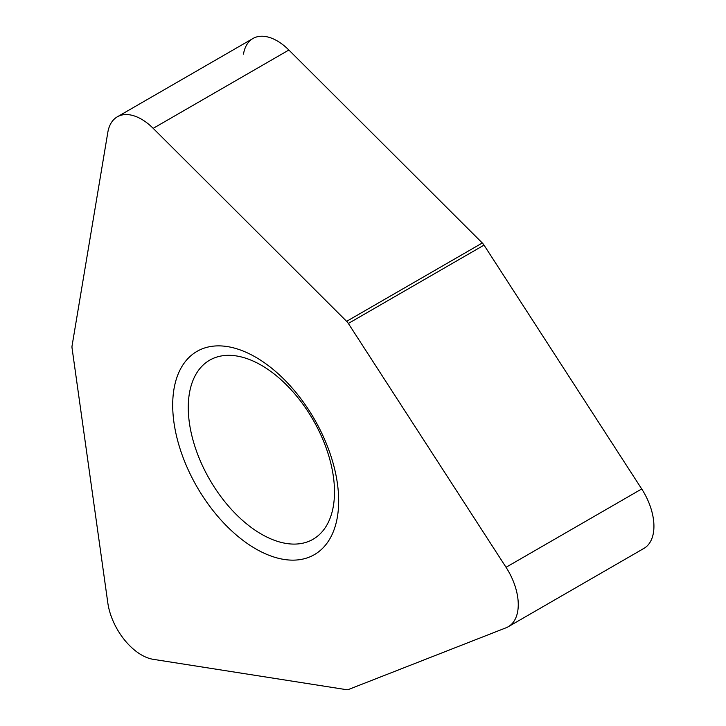 <?xml version="1.0" encoding="UTF-8"?>
<svg xmlns="http://www.w3.org/2000/svg" width="726" height="726" viewBox="0 0 726 726"><rect width="100%" height="100%" fill="white"/><g stroke="black" fill="none" stroke-linecap="round" stroke-linejoin="round"><path stroke-width="1.09" d="M641.711 549.464A48.37 27.924 60 0 0 641.711 488.961L484.024 245.125L641.711 488.961A48.37 27.924 60 0 1 643.917 548.411L508.236 626.747A48.37 27.924 -120 0 0 506.04 567.287L348.344 323.46A8.059 4.655 60 0 0 346.629 321.328L153.195 128.348A48.37 27.924 -120 0 0 117.313 116.822A48.37 27.924 -120 0 0 107.811 132.404L72.065 345.848A8.059 4.655 60 0 0 72.065 348.135L107.811 602.861A48.37 27.924 -120 0 0 153.195 659.317L346.629 689.7A8.059 4.655 60 0 0 348.344 689.546L506.04 627.799A48.37 27.924 -120 0 0 508.236 626.747M484.024 245.125A8.059 4.655 -120 0 0 482.309 242.992L288.875 50.021L482.309 242.992A8.059 4.655 60 0 1 484.024 245.125L348.344 323.46M117.313 116.822L252.993 38.487A48.37 27.924 60 0 1 288.875 50.021L153.195 128.348M255.679 548.829A117.358 67.754 -120 0 0 338.67 500.913A117.358 67.754 -120 0 0 255.679 357.183A117.358 67.754 -120 0 0 172.697 405.09A117.358 67.754 -120 0 0 255.679 548.829M261.387 534.136A103.391 59.695 -120 0 0 313.078 539.255A103.391 59.695 -120 0 0 328.932 456.4A103.391 59.695 -120 0 0 261.387 365.287A103.391 59.695 60 0 0 209.687 360.169A103.391 59.695 60 0 0 193.833 443.023A103.391 59.695 60 0 0 261.387 534.136M243.491 54.069A48.37 27.924 60 0 1 288.875 50.021M482.309 242.992L346.629 321.328M641.711 488.961L506.04 567.287"/></g></svg>
